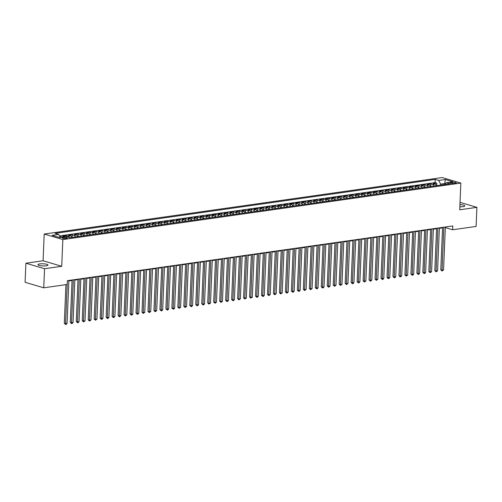 <?xml version="1.0" encoding="UTF-8"?>
<svg xmlns="http://www.w3.org/2000/svg" width="502" height="502" viewBox="0 0 502 502"><rect width="100%" height="100%" fill="white"/><g stroke="black" fill="none" stroke-linecap="round" stroke-linejoin="round"><path stroke-width="0.75" d="M46.215 265.815A5.007 1.079 2.4 0 0 47.997 265.075A5.007 1.079 2.4 0 0 45.124 263.97A5.007 1.079 2.4 0 0 39.765 263.908A5.007 1.079 2.4 0 0 37.989 264.654A5.007 1.079 2.4 0 0 40.863 265.753A5.007 1.079 2.4 0 0 46.215 265.815M459.845 206.774A5.007 1.079 2.4 0 0 463.032 206.648A5.007 1.079 2.4 0 0 464.808 205.902A5.007 1.079 2.4 0 0 459.939 204.621M66.364 238.519A2.504 0.54 2.4 0 0 67.255 238.143A2.504 0.54 2.4 0 0 65.818 237.59A2.504 0.54 2.4 0 0 63.139 237.565A2.504 0.54 2.4 0 0 62.254 237.935A2.504 0.54 2.4 0 0 63.691 238.488A2.504 0.54 2.4 0 0 66.364 238.519M25.897 263.211L44.546 268.721L61.727 266.286L43.078 260.77L25.897 263.211L25.1 282.293L43.749 287.809L67.199 284.477L67.362 280.662L452.804 225.944L452.647 229.759L476.103 226.433L476.9 207.345L460.033 202.356M43.078 260.77L44.201 234.051L442.193 177.557L460.842 183.067L62.844 239.567L44.201 234.051M436.483 185.665A3.131 1.989 -98.1 0 0 435.002 184.165L433.163 183.625L436.746 183.111L436.64 185.646M434.092 186.004A3.131 1.989 -98.1 0 0 432.611 184.504L430.772 183.964L430.666 186.493M430.772 183.964L427.189 184.472L429.028 185.012A3.131 1.989 -98.1 0 1 430.503 186.518M424.529 187.365A3.131 1.989 -98.1 0 0 423.048 185.865L421.209 185.32L424.799 184.811L424.692 187.34M418.555 188.212A3.131 1.989 -98.1 0 0 417.074 186.713L415.236 186.167L418.819 185.658L418.712 188.187M412.575 189.059A3.131 1.989 -98.1 0 0 411.1 187.56L409.262 187.014L412.845 186.506L412.738 189.034M406.601 189.907A3.131 1.989 -98.1 0 0 405.12 188.407L403.282 187.867L406.871 187.353L406.764 189.888M400.627 190.76A3.131 1.989 -98.1 0 0 399.146 189.254L397.308 188.714L400.891 188.206L400.784 190.735M394.647 191.607A3.131 1.989 -98.1 0 0 393.173 190.107L391.334 189.561L394.917 189.053L394.81 191.582M388.673 192.454A3.131 1.989 -98.1 0 0 387.193 190.955L385.354 190.409L388.943 189.9L388.837 192.429M382.7 193.301A3.131 1.989 -98.1 0 0 381.219 191.802L379.38 191.256L382.963 190.747L382.857 193.276M376.72 194.148A3.131 1.989 -98.1 0 0 375.245 192.649L373.406 192.103L376.989 191.595L376.883 194.13M370.746 194.996A3.131 1.989 -98.1 0 0 369.265 193.496L367.426 192.956L371.016 192.448L370.909 194.977M364.772 195.849A3.131 1.989 -98.1 0 0 363.291 194.349L361.453 193.803L365.036 193.295L364.929 195.824M358.792 196.696A3.131 1.989 -98.1 0 0 357.317 195.196L355.479 194.65L359.062 194.142L358.955 196.671M352.818 197.543A3.131 1.989 -98.1 0 0 351.337 196.044L349.499 195.498L353.088 194.989L352.981 197.518M346.844 198.39A3.131 1.989 -98.1 0 0 345.363 196.891L343.525 196.345L347.108 195.836L347.001 198.372M340.864 199.238A3.131 1.989 -98.1 0 0 339.39 197.738L337.551 197.198L341.134 196.684L341.027 199.219M334.89 200.091A3.131 1.989 -98.1 0 0 333.41 198.585L331.571 198.045L335.16 197.537L335.054 200.066M328.917 200.938A3.131 1.989 -98.1 0 0 327.436 199.438L325.597 198.892L329.18 198.384L329.08 200.913M322.937 201.785A3.131 1.989 -98.1 0 0 321.462 200.285L319.623 199.74L323.206 199.231L323.1 201.76M316.963 202.632A3.131 1.989 -98.1 0 0 315.482 201.133L313.643 200.587L317.233 200.078L317.126 202.613M310.989 203.479A3.131 1.989 -98.1 0 0 309.508 201.98L307.67 201.44L311.253 200.925L311.152 203.461M305.009 204.333A3.131 1.989 -98.1 0 0 303.534 202.827L301.696 202.287L305.279 201.779L305.172 204.308M299.035 205.18A3.131 1.989 -98.1 0 0 297.56 203.68L295.716 203.134L299.305 202.626L299.198 205.155M293.061 206.027A3.131 1.989 -98.1 0 0 291.58 204.527L289.742 203.981L293.325 203.473L293.224 206.002M287.081 206.874A3.131 1.989 -98.1 0 0 285.607 205.374L283.768 204.829L287.351 204.32L287.244 206.849M281.107 207.721A3.131 1.989 -98.1 0 0 279.633 206.222L277.788 205.682L281.377 205.167L281.271 207.702M275.134 208.575A3.131 1.989 -98.1 0 0 273.653 207.069L271.814 206.529L275.397 206.021L275.297 208.55M269.154 209.422A3.131 1.989 -98.1 0 0 267.679 207.922L265.84 207.376L269.423 206.868L269.317 209.397M263.18 210.269A3.131 1.989 -98.1 0 0 261.705 208.769L259.86 208.223L263.45 207.715L263.343 210.244M257.206 211.116A3.131 1.989 -98.1 0 0 255.725 209.616L253.886 209.07L257.47 208.562L257.369 211.091M251.226 211.963A3.131 1.989 -98.1 0 0 249.751 210.463L247.913 209.918L251.496 209.409L251.389 211.944M245.252 212.81A3.131 1.989 -98.1 0 0 243.777 211.311L241.933 210.771L245.522 210.263L245.415 212.792M239.278 213.664A3.131 1.989 -98.1 0 0 237.797 212.164L235.959 211.618L239.542 211.11L239.441 213.639M233.298 214.511A3.131 1.989 -98.1 0 0 231.824 213.011L229.985 212.465L233.568 211.957L233.461 214.486M227.324 215.358A3.131 1.989 -98.1 0 0 225.85 213.858L224.005 213.312L227.594 212.804L227.488 215.333M221.351 216.205A3.131 1.989 -98.1 0 0 219.87 214.705L218.031 214.159L221.614 213.651L221.514 216.186M215.371 217.052A3.131 1.989 -98.1 0 0 213.896 215.553L212.057 215.013L215.64 214.498L215.534 217.033M209.397 217.906A3.131 1.989 -98.1 0 0 207.922 216.4L206.077 215.86L209.667 215.352L209.56 217.881M203.423 218.753A3.131 1.989 -98.1 0 0 201.942 217.253L200.103 216.707L203.686 216.199L203.586 218.728M197.443 219.6A3.131 1.989 -98.1 0 0 195.968 218.1L194.13 217.554L197.713 217.046L197.606 219.575M191.469 220.447A3.131 1.989 -98.1 0 0 189.994 218.947L188.15 218.401L191.739 217.893L191.632 220.422M185.495 221.294A3.131 1.989 -98.1 0 0 184.014 219.794L182.176 219.255L185.765 218.74L185.658 221.275M179.515 222.148A3.131 1.989 -98.1 0 0 178.041 220.642L176.202 220.102L179.785 219.594L179.678 222.122M173.541 222.995A3.131 1.989 -98.1 0 0 172.067 221.495L170.222 220.949L173.811 220.441L173.705 222.97M167.568 223.842A3.131 1.989 -98.1 0 0 166.087 222.342L164.248 221.796L167.837 221.288L167.731 223.817M161.588 224.689A3.131 1.989 -98.1 0 0 160.113 223.189L158.274 222.643L161.857 222.135L161.751 224.664M155.614 225.536A3.131 1.989 -98.1 0 0 154.139 224.036L152.294 223.49L155.884 222.982L155.777 225.517M149.64 226.389A3.131 1.989 -98.1 0 0 148.159 224.883L146.32 224.344L149.91 223.836L149.803 226.364M143.66 227.237A3.131 1.989 -98.1 0 0 142.185 225.737L140.347 225.191L143.93 224.683L143.823 227.211M137.686 228.084A3.131 1.989 -98.1 0 0 136.211 226.584L134.367 226.038L137.956 225.53L137.849 228.059M131.712 228.931A3.131 1.989 -98.1 0 0 130.231 227.431L128.393 226.885L131.982 226.377L131.875 228.906M125.732 229.778A3.131 1.989 -98.1 0 0 124.258 228.278L122.419 227.732L126.002 227.224L125.895 229.759M119.758 230.625A3.131 1.989 -98.1 0 0 118.284 229.125L116.439 228.586L120.028 228.077L119.922 230.606M113.785 231.478A3.131 1.989 -98.1 0 0 112.304 229.979L110.465 229.433L114.054 228.925L113.948 231.453M107.805 232.326A3.131 1.989 -98.1 0 0 106.33 230.826L104.491 230.28L108.074 229.772L107.968 232.3M101.831 233.173A3.131 1.989 -98.1 0 0 100.356 231.673L98.517 231.127L102.101 230.619L101.994 233.148M95.857 234.02A3.131 1.989 -98.1 0 0 94.376 232.52L92.537 231.974L96.127 231.466L96.02 234.001M89.877 234.867A3.131 1.989 -98.1 0 0 88.402 233.367L86.564 232.828L90.147 232.313L90.04 234.848M83.903 235.72A3.131 1.989 -98.1 0 0 82.428 234.214L80.59 233.675L84.173 233.166L84.066 235.695M77.929 236.567A3.131 1.989 -98.1 0 0 76.448 235.068L74.61 234.522L78.199 234.014L78.092 236.542M71.949 237.415A3.131 1.989 -98.1 0 0 70.475 235.915L68.636 235.369L72.219 234.861L72.112 237.39M64.796 236.888A3.131 1.989 -98.1 0 0 64.501 236.762L62.662 236.216L66.245 235.708L66.201 236.687M452.283 182.345L450.965 182.527A2.428 0.521 2.4 0 0 450.106 182.891A2.428 0.521 2.4 0 0 451.499 183.425A2.428 0.521 2.4 0 0 454.09 183.456L455.408 183.268A2.428 0.521 2.4 0 0 456.268 182.904A2.428 0.521 2.4 0 0 454.875 182.37A2.428 0.521 2.4 0 0 452.283 182.345L452.233 183.5M444.753 184.491L444.791 183.506L440.612 184.102L438.723 180.45L435.196 179.409L55.132 233.361L58.659 234.403L52.082 235.338L59.744 237.603L66.314 236.668L69.847 237.716L449.911 183.763L446.385 182.715L444.847 184.479M438.723 180.45L445.293 179.521L452.955 181.787L446.385 182.715M436.746 183.111L435.058 182.615L59.449 235.934M62.411 237.226A3.131 1.989 81.9 0 0 62.11 237.101L59.807 236.624M66.245 235.708L68.084 236.254A3.131 1.989 81.9 0 1 69.496 237.609M72.219 234.861L74.058 235.407A3.131 1.989 81.9 0 1 75.538 236.906M78.199 234.014L80.038 234.559A3.131 1.989 81.9 0 1 81.512 236.059M84.173 233.166L86.011 233.706A3.131 1.989 81.9 0 1 87.492 235.206M90.147 232.313L91.985 232.859A3.131 1.989 81.9 0 1 93.466 234.359M96.127 231.466L97.965 232.012A3.131 1.989 81.9 0 1 99.44 233.512M102.101 230.619L103.939 231.165A3.131 1.989 81.9 0 1 105.414 232.664M108.074 229.772L109.913 230.318A3.131 1.989 81.9 0 1 111.394 231.817M114.054 228.925L115.893 229.464A3.131 1.989 81.9 0 1 117.368 230.97M120.028 228.077L121.867 228.617A3.131 1.989 81.9 0 1 123.341 230.117M126.002 227.224L127.841 227.77A3.131 1.989 81.9 0 1 129.321 229.27M131.982 226.377L133.821 226.923A3.131 1.989 81.9 0 1 135.295 228.423M137.956 225.53L139.794 226.076A3.131 1.989 81.9 0 1 141.269 227.575M143.93 224.683L145.768 225.222A3.131 1.989 81.9 0 1 147.249 226.728M149.91 223.836L151.748 224.375A3.131 1.989 81.9 0 1 153.223 225.875M155.884 222.982L157.722 223.528A3.131 1.989 81.9 0 1 159.197 225.028M161.857 222.135L163.696 222.681A3.131 1.989 81.9 0 1 165.177 224.181M167.837 221.288L169.676 221.834A3.131 1.989 81.9 0 1 171.151 223.334M173.811 220.441L175.65 220.987A3.131 1.989 81.9 0 1 177.124 222.486M179.785 219.594L181.624 220.133A3.131 1.989 81.9 0 1 183.105 221.633M185.765 218.74L187.604 219.286A3.131 1.989 81.9 0 1 189.078 220.786M191.739 217.893L193.577 218.439A3.131 1.989 81.9 0 1 195.052 219.939M197.713 217.046L199.551 217.592A3.131 1.989 81.9 0 1 201.032 219.092M203.686 216.199L205.531 216.745A3.131 1.989 81.9 0 1 207.006 218.244M209.667 215.352L211.505 215.891A3.131 1.989 81.9 0 1 212.98 217.391M215.64 214.498L217.479 215.044A3.131 1.989 81.9 0 1 218.96 216.544M221.614 213.651L223.459 214.197A3.131 1.989 81.9 0 1 224.934 215.697M227.594 212.804L229.433 213.35A3.131 1.989 81.9 0 1 230.907 214.85M233.568 211.957L235.407 212.503A3.131 1.989 81.9 0 1 236.888 214.003M239.542 211.11L241.387 211.649A3.131 1.989 81.9 0 1 242.861 213.155M245.522 210.263L247.36 210.802A3.131 1.989 81.9 0 1 248.835 212.302M251.496 209.409L253.334 209.955A3.131 1.989 81.9 0 1 254.815 211.455M257.47 208.562L259.314 209.108A3.131 1.989 81.9 0 1 260.789 210.608M263.45 207.715L265.288 208.261A3.131 1.989 81.9 0 1 266.763 209.761M269.423 206.868L271.262 207.408A3.131 1.989 81.9 0 1 272.743 208.914M275.397 206.021L277.242 206.56A3.131 1.989 81.9 0 1 278.717 208.06M281.377 205.167L283.216 205.713A3.131 1.989 81.9 0 1 284.69 207.213M287.351 204.32L289.19 204.866A3.131 1.989 81.9 0 1 290.671 206.366M293.325 203.473L295.17 204.019A3.131 1.989 81.9 0 1 296.644 205.519M299.305 202.626L301.144 203.172A3.131 1.989 81.9 0 1 302.618 204.672M305.279 201.779L307.117 202.319A3.131 1.989 81.9 0 1 308.598 203.818M311.253 200.925L313.097 201.471A3.131 1.989 81.9 0 1 314.572 202.971M317.233 200.078L319.071 200.624A3.131 1.989 81.9 0 1 320.546 202.124M323.206 199.231L325.045 199.777A3.131 1.989 81.9 0 1 326.526 201.277M329.18 198.384L331.025 198.93A3.131 1.989 81.9 0 1 332.5 200.43M335.16 197.537L336.999 198.077A3.131 1.989 81.9 0 1 338.473 199.583M341.134 196.684L342.973 197.23A3.131 1.989 81.9 0 1 344.454 198.729M347.108 195.836L348.953 196.382A3.131 1.989 81.9 0 1 350.427 197.882M353.088 194.989L354.927 195.535A3.131 1.989 81.9 0 1 356.401 197.035M359.062 194.142L360.9 194.688A3.131 1.989 81.9 0 1 362.381 196.188M365.036 193.295L366.88 193.835A3.131 1.989 81.9 0 1 368.355 195.341M371.016 192.448L372.854 192.988A3.131 1.989 81.9 0 1 374.329 194.487M376.989 191.595L378.828 192.14A3.131 1.989 81.9 0 1 380.309 193.64M382.963 190.747L384.808 191.293A3.131 1.989 81.9 0 1 386.283 192.793M388.943 189.9L390.782 190.446A3.131 1.989 81.9 0 1 392.257 191.946M394.917 189.053L396.756 189.593A3.131 1.989 81.9 0 1 398.237 191.099M400.891 188.206L402.729 188.746A3.131 1.989 81.9 0 1 404.21 190.245M406.871 187.353L408.71 187.899A3.131 1.989 81.9 0 1 410.184 189.398M412.845 186.506L414.683 187.051A3.131 1.989 81.9 0 1 416.164 188.551M418.819 185.658L420.657 186.204A3.131 1.989 81.9 0 1 422.138 187.704M424.799 184.811L426.637 185.357A3.131 1.989 81.9 0 1 428.112 186.857M440.568 185.087L440.612 184.102M44.546 268.721L43.749 287.809M61.727 266.286L62.844 239.567M460.842 183.067L459.719 209.786L476.9 207.345M445.324 227.594L452.647 229.759M68.849 280.932L72.05 280.48M74.823 280.085L78.023 279.633M80.803 279.237L83.997 278.786M86.777 278.39L89.977 277.932M92.751 277.543L95.951 277.085M98.731 276.69L101.925 276.238M104.705 275.843L107.905 275.391M110.678 274.996L113.879 274.544M116.659 274.148L119.852 273.697M122.632 273.301L125.833 272.843M128.606 272.454L131.806 271.996M134.586 271.601L137.78 271.149M140.56 270.754L143.76 270.302M146.534 269.907L149.734 269.455M152.514 269.059L155.708 268.601M158.488 268.212L161.688 267.754M164.461 267.359L167.662 266.907M170.442 266.512L173.636 266.06M176.415 265.665L179.616 265.213M182.389 264.818L185.589 264.359M188.369 263.97L191.563 263.512M194.343 263.117L197.543 262.665M200.317 262.27L203.517 261.818M206.291 261.423L209.491 260.971M212.271 260.576L215.471 260.118M218.244 259.729L221.445 259.27M224.218 258.875L227.419 258.423M230.198 258.028L233.399 257.576M236.172 257.181L239.372 256.729M242.146 256.334L245.346 255.882M248.126 255.487L251.326 255.029M254.1 254.639L257.3 254.181M260.074 253.786L263.274 253.334M266.054 252.939L269.254 252.487M272.028 252.092L275.228 251.64M278.001 251.245L281.202 250.787M283.981 250.398L287.182 249.94M289.955 249.544L293.155 249.092M295.929 248.697L299.129 248.245M301.909 247.85L305.109 247.398M307.883 247.003L311.083 246.545M313.857 246.156L317.057 245.698M319.837 245.302L323.037 244.85M325.811 244.455L329.011 244.003M331.784 243.608L334.985 243.156M337.764 242.761L340.965 242.303M343.738 241.914L346.938 241.456M349.712 241.06L352.912 240.609M355.692 240.213L358.886 239.761M361.666 239.366L364.866 238.914M367.64 238.519L370.84 238.067M373.62 237.672L376.814 237.214M379.594 236.825L382.794 236.367M385.567 235.971L388.768 235.52M391.547 235.124L394.741 234.672M397.521 234.277L400.721 233.825M403.495 233.43L406.695 232.972M409.475 232.583L412.669 232.125M415.449 231.729L418.649 231.278M421.423 230.882L424.623 230.431M427.403 230.035L430.597 229.583M433.377 229.188L436.577 228.73M439.35 228.341L442.551 227.883M445.506 183.719L444.791 183.506L445.293 179.521M435.058 182.615L435.196 179.409M60.271 236.555L60.234 237.446M58.659 234.403L60.271 237.528M442.569 227.4L440.794 269.812L442.055 270.183L443.856 227.211M443.548 269.976L442.08 271.005L442.055 270.183L443.548 269.976L445.349 227.004M442.08 271.005L440.794 269.812M436.596 228.247L434.82 270.66L436.081 271.036L437.882 228.065M437.575 270.823L436.106 271.852L436.081 271.036L437.575 270.823L439.375 227.852M436.106 271.852L434.82 270.66M430.622 229.094L428.84 271.507L430.101 271.883L431.902 228.912M431.594 271.67L430.132 272.699L430.101 271.883L431.594 271.67L433.395 228.699M430.132 272.699L428.84 271.507M424.642 229.941L422.866 272.36L424.127 272.73L425.928 229.759M425.621 272.517L424.755 273.464L424.152 273.546L424.127 272.73L425.621 272.517L427.422 229.546M424.152 273.546L422.866 272.36M418.668 230.788L416.892 273.207L418.153 273.577L419.954 230.606M419.647 273.364L418.775 274.312L418.179 274.393L418.153 273.577L419.647 273.364L421.448 230.393M418.179 274.393L416.892 273.207M412.694 231.635L410.912 274.054L412.173 274.425L413.974 231.453M413.667 274.211L412.801 275.159L412.205 275.24L412.173 274.425L413.667 274.211L415.468 231.246M412.205 275.24L410.912 274.054M406.714 232.489L404.938 274.901L406.2 275.272L408 232.307M407.693 275.065L406.225 276.094L406.2 275.272L407.693 275.065L409.494 232.093M406.225 276.094L404.938 274.901M400.74 233.336L398.964 275.749L400.226 276.125L402.027 233.154M401.719 275.912L400.251 276.941L400.226 276.125L401.719 275.912L403.52 232.941M400.251 276.941L398.964 275.749M394.767 234.183L392.984 276.596L394.246 276.972L396.047 234.001M395.739 276.759L394.873 277.706L394.277 277.788L394.246 276.972L395.739 276.759L397.54 233.788M394.277 277.788L392.984 276.596M388.786 235.03L387.011 277.449L388.272 277.819L390.073 234.848M389.765 277.606L388.899 278.554L388.297 278.635L388.272 277.819L389.765 277.606L391.566 234.635M388.297 278.635L387.011 277.449M382.813 235.877L381.037 278.296L382.298 278.666L384.099 235.695M383.792 278.453L382.919 279.401L382.323 279.482L382.298 278.666L383.792 278.453L385.592 235.488M382.323 279.482L381.037 278.296M376.839 236.731L375.057 279.143L376.318 279.514L378.119 236.549M377.811 279.307L376.349 280.336L376.318 279.514L377.811 279.307L379.612 236.335M376.349 280.336L375.057 279.143M370.859 237.578L369.083 279.99L370.344 280.367L372.145 237.396M371.838 280.154L370.369 281.183L370.344 280.367L371.838 280.154L373.639 237.182M370.369 281.183L369.083 279.99M364.885 238.425L363.109 280.838L364.37 281.214L366.171 238.243M365.864 281.001L364.396 282.03L364.37 281.214L365.864 281.001L367.665 238.03M364.396 282.03L363.109 280.838M358.911 239.272L357.129 281.691L358.39 282.061L360.191 239.09M359.884 281.848L359.018 282.795L358.422 282.877L358.39 282.061L359.884 281.848L361.685 238.877M358.422 282.877L357.129 281.691M352.931 240.119L351.155 282.538L352.417 282.908L354.217 239.937M353.91 282.695L353.044 283.643L352.442 283.724L352.417 282.908L353.91 282.695L355.711 239.73M352.442 283.724L351.155 282.538M346.957 240.973L345.181 283.385L346.443 283.755L348.244 240.791M347.936 283.548L346.468 284.578L346.443 283.755L347.936 283.548L349.737 240.577M346.468 284.578L345.181 283.385M340.983 241.82L339.201 284.232L340.463 284.609L342.264 241.638M341.956 284.396L340.494 285.425L340.463 284.609L341.956 284.396L343.757 241.424M340.494 285.425L339.201 284.232M335.003 242.667L333.228 285.08L334.489 285.456L336.29 242.485M335.982 285.243L334.514 286.272L334.489 285.456L335.982 285.243L337.783 242.271M334.514 286.272L333.228 285.08M329.03 243.514L327.254 285.933L328.515 286.303L330.316 243.332M330.009 286.09L329.136 287.037L328.54 287.119L328.515 286.303L330.009 286.09L331.809 243.119M328.54 287.119L327.254 285.933M323.056 244.361L321.274 286.78L322.535 287.15L324.336 244.179M324.028 286.937L323.162 287.884L322.566 287.966L322.535 287.15L324.028 286.937L325.829 243.966M322.566 287.966L321.274 286.78M317.076 245.208L315.3 287.627L316.561 287.997L318.362 245.026M318.055 287.79L317.189 288.732L316.586 288.813L316.561 287.997L318.055 287.79L319.856 244.819M316.586 288.813L315.3 287.627M311.102 246.062L309.326 288.474L310.587 288.845L312.388 245.88M312.081 288.637L310.612 289.667L310.587 288.845L312.081 288.637L313.882 245.666M310.612 289.667L309.326 288.474M305.128 246.909L303.346 289.321L304.607 289.698L306.408 246.727M306.101 289.485L304.639 290.514L304.607 289.698L306.101 289.485L307.902 246.513M304.639 290.514L303.346 289.321M299.148 247.756L297.372 290.169L298.634 290.545L300.434 247.574M300.127 290.332L299.261 291.279L298.659 291.361L298.634 290.545L300.127 290.332L301.928 247.36M298.659 291.361L297.372 290.169M293.174 248.603L291.398 291.022L292.66 291.392L294.461 248.421M294.153 291.179L293.281 292.126L292.685 292.208L292.66 291.392L294.153 291.179L295.954 248.208M292.685 292.208L291.398 291.022M287.2 249.45L285.418 291.869L286.68 292.239L288.481 249.268M288.173 292.026L287.307 292.973L286.711 293.055L286.68 292.239L288.173 292.026L289.974 249.061M286.711 293.055L285.418 291.869M281.22 250.303L279.445 292.716L280.706 293.086L282.507 250.121M282.199 292.879L280.737 293.908L280.706 293.086L282.199 292.879L284 249.908M280.737 293.908L279.445 292.716M275.247 251.151L273.471 293.563L274.732 293.94L276.533 250.969M276.225 293.726L274.757 294.756L274.732 293.94L276.225 293.726L278.026 250.755M274.757 294.756L273.471 293.563M269.273 251.998L267.497 294.41L268.752 294.787L270.553 251.816M270.245 294.574L268.783 295.603L268.752 294.787L270.245 294.574L272.046 251.602M268.783 295.603L267.497 294.41M263.293 252.845L261.517 295.264L262.778 295.634L264.579 252.663M264.272 295.421L263.406 296.368L262.81 296.45L262.778 295.634L264.272 295.421L266.073 252.45M262.81 296.45L261.517 295.264M257.319 253.692L255.543 296.111L256.804 296.481L258.605 253.51M258.298 296.268L257.426 297.215L256.829 297.297L256.804 296.481L258.298 296.268L260.099 253.303M256.829 297.297L255.543 296.111M251.345 254.545L249.569 296.958L250.824 297.328L252.625 254.363M252.318 297.121L250.856 298.15L250.824 297.328L252.318 297.121L254.119 254.15M250.856 298.15L249.569 296.958M245.365 255.392L243.589 297.805L244.85 298.182L246.651 255.211M246.344 297.968L244.882 298.997L244.85 298.182L246.344 297.968L248.145 254.997M244.882 298.997L243.589 297.805M239.391 256.24L237.615 298.652L238.877 299.029L240.678 256.058M240.37 298.815L238.902 299.845L238.877 299.029L240.37 298.815L242.171 255.844M238.902 299.845L237.615 298.652M233.417 257.087L231.642 299.506L232.897 299.876L234.698 256.905M234.39 299.663L233.524 300.61L232.928 300.692L232.897 299.876L234.39 299.663L236.191 256.691M232.928 300.692L231.642 299.506M227.444 257.934L225.662 300.353L226.923 300.723L228.724 257.752M228.416 300.51L227.55 301.457L226.954 301.539L226.923 300.723L228.416 300.51L230.217 257.545M226.954 301.539L225.662 300.353M221.464 258.787L219.688 301.2L220.949 301.57L222.75 258.599M222.442 301.363L220.974 302.392L220.949 301.57L222.442 301.363L224.243 258.392M220.974 302.392L219.688 301.2M215.49 259.634L213.714 302.047L214.969 302.424L216.77 259.452M216.462 302.21L215 303.239L214.969 302.424L216.462 302.21L218.263 259.239M215 303.239L213.714 302.047M209.516 260.482L207.734 302.894L208.995 303.271L210.796 260.3M210.489 303.057L209.027 304.087L208.995 303.271L210.489 303.057L212.29 260.086M209.027 304.087L207.734 302.894M203.536 261.329L201.76 303.748L203.021 304.118L204.822 261.147M204.515 303.905L203.643 304.852L203.046 304.934L203.021 304.118L204.515 303.905L206.316 260.933M203.046 304.934L201.76 303.748M197.562 262.176L195.786 304.595L197.041 304.965L198.842 261.994M198.535 304.752L197.669 305.699L197.073 305.781L197.041 304.965L198.535 304.752L200.336 261.78M197.073 305.781L195.786 304.595M191.588 263.023L189.806 305.442L191.067 305.812L192.868 262.841M192.561 305.599L191.695 306.546L191.099 306.628L191.067 305.812L192.561 305.599L194.362 262.634M191.099 306.628L189.806 305.442M185.608 263.876L183.832 306.289L185.094 306.659L186.895 263.694M186.587 306.452L185.119 307.481L185.094 306.659L186.587 306.452L188.388 263.481M185.119 307.481L183.832 306.289M179.634 264.723L177.859 307.136L179.114 307.513L180.915 264.541M180.607 307.299L179.145 308.328L179.114 307.513L180.607 307.299L182.408 264.328M179.145 308.328L177.859 307.136M173.661 265.571L171.879 307.983L173.14 308.36L174.941 265.389M174.633 308.146L173.767 309.094L173.171 309.176L173.14 308.36L174.633 308.146L176.434 265.175M173.171 309.176L171.879 307.983M167.681 266.418L165.905 308.837L167.166 309.207L168.967 266.236M168.659 308.994L167.787 309.941L167.191 310.023L167.166 309.207L168.659 308.994L170.46 266.022M167.191 310.023L165.905 308.837M161.707 267.265L159.931 309.684L161.186 310.054L162.987 267.083M162.679 309.841L161.813 310.788L161.217 310.87L161.186 310.054L162.679 309.841L164.48 266.876M161.217 310.87L159.931 309.684M155.733 268.118L153.951 310.531L155.212 310.901L157.013 267.936M156.706 310.694L155.243 311.723L155.212 310.901L156.706 310.694L158.506 267.723M155.243 311.723L153.951 310.531M149.753 268.965L147.977 311.378L149.238 311.755L151.039 268.783M150.732 311.541L149.263 312.57L149.238 311.755L150.732 311.541L152.533 268.57M149.263 312.57L147.977 311.378M143.779 269.812L142.003 312.225L143.258 312.602L145.059 269.63M144.752 312.388L143.29 313.417L143.258 312.602L144.752 312.388L146.553 269.417M143.29 313.417L142.003 312.225M137.805 270.66L136.023 313.079L137.284 313.449L139.085 270.478M138.778 313.235L137.912 314.183L137.316 314.265L137.284 313.449L138.778 313.235L140.579 270.264M137.316 314.265L136.023 313.079M131.825 271.507L130.049 313.926L131.311 314.296L133.112 271.325M132.804 314.083L131.938 315.03L131.336 315.112L131.311 314.296L132.804 314.083L134.605 271.118M131.336 315.112L130.049 313.926M125.851 272.36L124.076 314.773L125.331 315.143L127.131 272.178M126.824 314.936L125.362 315.965L125.331 315.143L126.824 314.936L128.625 271.965M125.362 315.965L124.076 314.773M119.878 273.207L118.095 315.62L119.357 315.996L121.158 273.025M120.85 315.783L119.388 316.812L119.357 315.996L120.85 315.783L122.651 272.812M119.388 316.812L118.095 315.62M113.898 274.054L112.122 316.467L113.383 316.844L115.184 273.872M114.876 316.63L113.408 317.659L113.383 316.844L114.876 316.63L116.677 273.659M113.408 317.659L112.122 316.467M107.924 274.901L106.148 317.32L107.403 317.691L109.204 274.719M108.896 317.477L108.03 318.425L107.434 318.506L107.403 317.691L108.896 317.477L110.697 274.506M107.434 318.506L106.148 317.32M101.95 275.749L100.168 318.168L101.429 318.538L103.23 275.567M102.923 318.324L102.057 319.272L101.46 319.354L101.429 318.538L102.923 318.324L104.723 275.353M101.46 319.354L100.168 318.168M95.97 276.602L94.194 319.015L95.455 319.385L97.256 276.414M96.949 319.178L95.48 320.207L95.455 319.385L96.949 319.178L98.75 276.207M95.48 320.207L94.194 319.015M89.996 277.449L88.22 319.862L89.475 320.238L91.276 277.267M90.969 320.025L89.507 321.054L89.475 320.238L90.969 320.025L92.776 277.054M89.507 321.054L88.22 319.862M84.022 278.296L82.24 320.709L83.501 321.085L85.302 278.114M84.995 320.872L83.533 321.901L83.501 321.085L84.995 320.872L86.796 277.901M83.533 321.901L82.24 320.709M78.042 279.143L76.266 321.562L77.528 321.933L79.329 278.961M79.021 321.719L78.155 322.667L77.553 322.748L77.528 321.933L79.021 321.719L80.822 278.748M77.553 322.748L76.266 321.562M72.068 279.99L70.293 322.409L71.548 322.78L73.348 279.809M73.047 322.566L72.175 323.514L71.579 323.595L71.548 322.78L73.047 322.566L74.848 279.595M71.579 323.595L70.293 322.409M65.931 284.659L64.312 323.257L65.574 323.627L67.375 280.656M67.067 323.413L66.201 324.361L65.605 324.443L65.574 323.627L67.067 323.413L68.868 280.449M65.605 324.443L64.312 323.257M432.611 184.504L435.002 184.165M62.11 237.101L64.501 236.762M68.084 236.254L70.475 235.915M74.058 235.407L76.448 235.068M80.038 234.559L82.428 234.214M86.011 233.706L88.402 233.367M91.985 232.859L94.376 232.52M97.965 232.012L100.356 231.673M103.939 231.165L106.33 230.826M109.913 230.318L112.304 229.979M115.893 229.464L118.284 229.125M121.867 228.617L124.258 228.278M127.841 227.77L130.231 227.431M133.821 226.923L136.211 226.584M139.794 226.076L142.185 225.737M145.768 225.222L148.159 224.883M151.748 224.375L154.139 224.036M157.722 223.528L160.113 223.189M163.696 222.681L166.087 222.342M169.676 221.834L172.067 221.495M175.65 220.987L178.041 220.642M181.624 220.133L184.014 219.794M187.604 219.286L189.994 218.947M193.577 218.439L195.968 218.1M199.551 217.592L201.942 217.253M205.531 216.745L207.922 216.4M211.505 215.891L213.896 215.553M217.479 215.044L219.87 214.705M223.459 214.197L225.85 213.858M229.433 213.35L231.824 213.011M235.407 212.503L237.797 212.164M241.387 211.649L243.777 211.311M247.36 210.802L249.751 210.463M253.334 209.955L255.725 209.616M259.314 209.108L261.705 208.769M265.288 208.261L267.679 207.922M271.262 207.408L273.653 207.069M277.242 206.56L279.633 206.222M283.216 205.713L285.607 205.374M289.19 204.866L291.58 204.527M295.17 204.019L297.56 203.68M301.144 203.172L303.534 202.827M307.117 202.319L309.508 201.98M313.097 201.471L315.482 201.133M319.071 200.624L321.462 200.285M325.045 199.777L327.436 199.438M331.025 198.93L333.41 198.585M336.999 198.077L339.39 197.738M342.973 197.23L345.363 196.891M348.953 196.382L351.337 196.044M354.927 195.535L357.317 195.196M360.9 194.688L363.291 194.349M366.88 193.835L369.265 193.496M372.854 192.988L375.245 192.649M378.828 192.14L381.219 191.802M384.808 191.293L387.193 190.955M390.782 190.446L393.173 190.107M396.756 189.593L399.146 189.254M402.729 188.746L405.12 188.407M408.71 187.899L411.1 187.56M414.683 187.051L417.074 186.713M420.657 186.204L423.048 185.865M426.637 185.357L429.028 185.012M450.934 183.324L450.965 182.527"/></g></svg>
